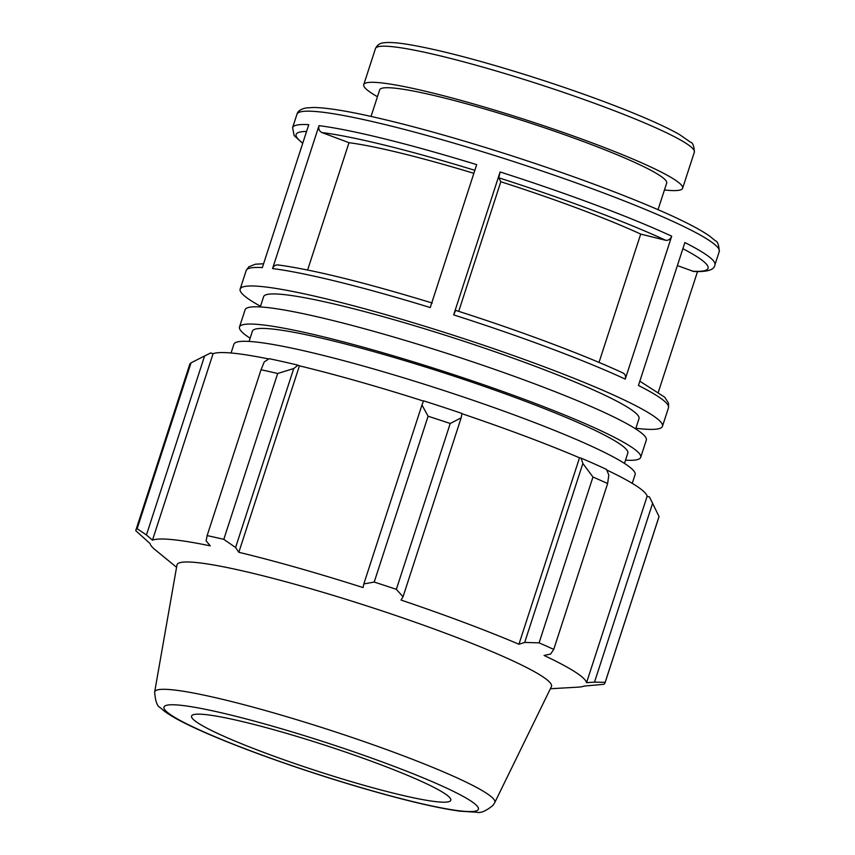 <?xml version="1.0" encoding="UTF-8"?>
<svg xmlns="http://www.w3.org/2000/svg" width="855" height="855" viewBox="0 0 855 855"><rect width="100%" height="100%" fill="white"/><g stroke="black" fill="none" stroke-linecap="round" stroke-linejoin="round"><path stroke-width="1.28" d="M625.518 460.172A210.918 20.883 -162 0 0 640.694 457.35L646.305 440.111A210.918 20.883 -162 0 0 494.201 369.221A210.918 20.883 -162 0 0 265.51 307.351A210.918 20.883 -162 0 0 245.107 309.756L239.496 326.995A210.918 20.883 -162 0 0 250.13 338.195M640.694 457.35A210.918 20.883 -162 0 0 488.6 386.471A210.918 20.883 -162 0 0 259.899 324.601A210.918 20.883 -162 0 0 239.496 326.995M624.471 463.399L627.794 453.161A197.355 19.537 -162 0 0 485.48 386.834A197.355 19.537 -162 0 0 271.495 328.94A197.355 19.537 -162 0 0 252.407 331.195L249.072 341.434M632.251 483.353L635.094 474.6A210.918 20.883 -162 0 0 482.99 403.72A210.918 20.883 -162 0 0 254.298 341.84A210.918 20.883 -162 0 0 233.896 344.244L231.053 352.997M664.442 189.96A167.644 16.598 -162 0 0 682.621 188.26A167.644 16.598 -162 0 0 561.735 131.916A167.644 16.598 -162 0 0 379.962 82.743A167.644 16.598 -162 0 0 363.749 84.645A167.644 16.598 -162 0 0 377.461 96.711M319.001 125.664L272.563 268.577A222.022 21.984 18 0 1 430.257 307.554L476.695 164.641A222.022 21.984 -162 0 0 319.001 125.664C318.263 128.902 319.257 131.2 321.982 132.568L348.99 142.7L307.618 269.998M635.885 428.248A222.022 21.984 -162 0 0 662.465 426.292A222.022 21.984 -162 0 0 424.24 326.076A222.022 21.984 -162 0 0 240.148 289.076A222.022 21.984 -162 0 0 260.497 306.272M500.111 171.973L453.674 314.897A222.022 21.984 18 0 1 625.251 379.118L671.688 236.204A222.022 21.984 -162 0 0 500.111 171.973L498.786 177.819L500.816 181.752L458.708 311.348M719.258 251.498C718.905 244.904 717.612 241.345 715.379 240.811L709.447 235.959C698.599 228.424 679.885 218.976 653.273 207.626C613.153 190.612 565.636 173.223 510.745 155.471C458.804 138.82 413.051 125.984 373.496 116.975C346.35 110.84 326.407 107.677 313.667 107.474L306.176 107.944C300.885 108.991 297.807 111.107 296.942 114.281A222.022 21.984 18 0 1 481.044 151.282A222.022 21.984 18 0 1 719.258 251.498L714.919 264.858A222.022 21.984 -162 0 0 684.866 242.564L638.429 385.477A222.022 21.984 18 0 1 668.482 407.771L662.465 426.292M658.382 392.039L697.498 271.644M263.586 263.757L255.389 264.216L248.826 266.781L246.165 270.554A222.022 21.984 18 0 1 262.335 267.604L308.773 124.68A222.022 21.984 -162 0 0 292.602 127.641L294.152 135.582L302.702 143.373M599.013 362.424L640.705 234.088L665.692 240.287C668.407 240.629 670.406 239.272 671.688 236.204M677.384 265.584L693.726 271.495C707.395 272.05 714.459 269.838 714.919 264.858M278.901 265.168C275.973 264.419 273.867 265.552 272.563 268.577M625.251 379.118C626.01 375.922 625.123 373.838 622.611 372.887M453.674 314.897L455.662 310.376C520.15 330.938 584.2 354.911 623.263 373.111M640.705 234.088A185.022 18.318 -162 0 0 500.816 181.752M635.671 428.911L639.006 418.672A197.355 19.537 -162 0 0 425.833 329.154A197.355 19.537 -162 0 0 282.695 294.451A197.355 19.537 -162 0 0 263.607 296.696L260.283 306.934M210.725 352.933A231.887 22.957 -162 0 0 210.148 353.201L198.381 359.121L210.725 352.933L213.055 353.724A229.429 22.711 18 0 1 268.727 358.972M298.032 365.181A231.887 22.957 -162 0 0 269.165 358.694L264.248 361.911L261.032 369.755A246.689 24.421 18 0 1 277.672 373.496L293.725 368.548L298.032 365.181L299.421 365.844A229.429 22.711 18 0 1 423.503 401.081M461.989 413.457A231.887 22.957 -162 0 0 423.599 400.845L421.964 404.971L428.099 416.225A246.689 24.421 18 0 1 450.232 423.492L461.166 417.839L461.989 413.457M461.935 413.702A229.429 22.711 18 0 1 579.508 457.799L581.133 458.141L582.854 463.474L592.964 477.015A246.689 24.421 18 0 1 607.627 483.556L608.813 475.049L606.558 469.459A231.887 22.957 -162 0 0 581.133 458.141M606.772 470.004A229.429 22.711 18 0 1 647.139 496.242L649.479 496.99L659.045 516.527A246.689 24.421 18 0 1 658.959 516.912L605.073 682.75A246.689 24.421 -162 0 0 605.158 682.365L659.045 516.527M550.385 688.745L578.055 687.153A229.429 22.711 -162 0 0 584.147 686.073L603.758 684.342A246.689 24.421 -162 0 0 605.073 682.75M652.654 503.157L594.514 682.108L586.551 682.696A229.429 22.711 -162 0 0 544.079 655.464L550.673 654L553.741 649.394A246.689 24.421 -162 0 0 539.077 642.864L592.964 477.015M607.627 483.556L553.741 649.394M582.854 463.474L524.703 642.426L518.932 644.253A229.429 22.711 -162 0 0 401.048 600.05L403.026 596.79L461.166 417.839M450.232 423.492L396.346 589.33L403.026 596.79M299.421 365.844L238.834 552.287L235.585 547.499L293.725 368.548M277.672 373.496L223.796 539.345L235.585 547.499M191.028 362.862L137.142 528.7A246.689 24.421 -162 0 0 135.838 530.292L189.714 364.444A246.689 24.421 18 0 1 191.028 362.862L198.381 359.121M213.055 353.724L152.468 540.168L146.429 534.984L204.569 356.033M137.142 528.7L146.429 534.984M152.468 540.168A229.429 22.711 -162 0 1 172.304 539.612A229.429 22.711 -162 0 1 210.287 545.864L206.108 540.862L207.145 535.593L261.032 369.755M494.778 802.556L551.4 686.661A196.874 19.494 -162 0 0 410.806 620.687A196.874 19.494 -162 0 0 196.073 562.494A196.874 19.494 -162 0 0 176.964 564.995L154.648 692.048C155.354 701.367 157.277 706.604 160.43 707.748L163.497 710.462C169.172 714.876 177.477 719.707 188.421 724.955C204.708 732.831 225.667 741.584 251.306 751.214C285.281 763.9 320.614 775.699 357.326 786.6C401.348 799.575 435.484 807.761 459.744 811.16L476.876 812.25C480.724 813.308 486.11 811 493.036 805.325L494.778 802.556A178.834 17.709 -162 0 0 367.062 742.632A178.834 17.709 -162 0 0 172.005 689.771A178.834 17.709 -162 0 0 154.648 692.048M135.838 530.292A246.689 24.421 -162 0 0 135.742 530.677L150.063 543.556A229.429 22.711 -162 0 0 155.108 549.733L176.558 567.282M594.514 682.108L605.158 682.365M524.703 642.426L539.077 642.864M396.346 589.33A246.689 24.421 -162 0 0 374.212 582.063L428.099 416.225M421.964 404.971L363.824 583.922L374.212 582.063M363.824 583.922L363.076 587.577A229.429 22.711 -162 0 0 238.834 552.287M223.796 539.345A246.689 24.421 -162 0 0 207.145 535.593M579.508 457.799L518.932 644.253M647.139 496.242L586.551 682.696M204.74 714.502A136.298 13.498 -162 0 0 191.509 716.234A136.298 13.498 -162 0 0 290.721 762.158A136.298 13.498 -162 0 0 437.621 801.84A136.298 13.498 -162 0 0 450.735 800.462A136.298 13.498 -162 0 0 353.404 754.783A136.298 13.498 -162 0 0 204.74 714.502M473.873 173.341A185.022 18.318 -162 0 0 348.99 142.7M658.04 209.667L666.686 183.077A150.875 14.941 -162 0 0 557.877 132.365A150.875 14.941 -162 0 0 394.294 88.108A150.875 14.941 -162 0 0 379.695 89.828L371.049 116.43M391.697 46.619A167.644 16.598 18 0 1 573.47 95.803A167.644 16.598 18 0 1 694.356 152.137C694.1 146.12 692.849 142.817 690.584 142.229L679.522 134.566C666.75 127.267 647.342 118.492 621.307 108.254C592.59 97.01 561.222 86.024 527.193 75.283C477.432 59.732 437.856 49.472 408.466 44.492C397.693 42.707 389.613 42.119 384.205 42.75C380.144 42.953 377.237 44.877 375.484 48.532A167.644 16.598 18 0 1 391.697 46.619M321.982 132.568A216.572 21.439 18 0 1 474.856 170.316M498.786 177.819A216.572 21.439 18 0 1 665.692 240.287M682.878 248.698A216.572 21.439 18 0 1 692.4 271.217M302.798 143.084A216.572 21.439 18 0 1 306.582 131.446M179.935 705.193A165.336 16.373 18 0 1 390.457 764.99A165.336 16.373 18 0 1 462.427 811.139A165.336 16.373 18 0 1 251.904 751.342A165.336 16.373 18 0 1 179.935 705.193M375.484 48.532L363.749 84.645M694.356 152.137L682.621 188.26M296.942 114.281L292.602 127.641M246.165 270.554L240.148 289.076M432.245 303.033C364.487 282.385 313.026 269.678 277.875 264.911M639.829 381.202L664.741 397.222L668.546 403.154L668.482 407.771"/></g></svg>
